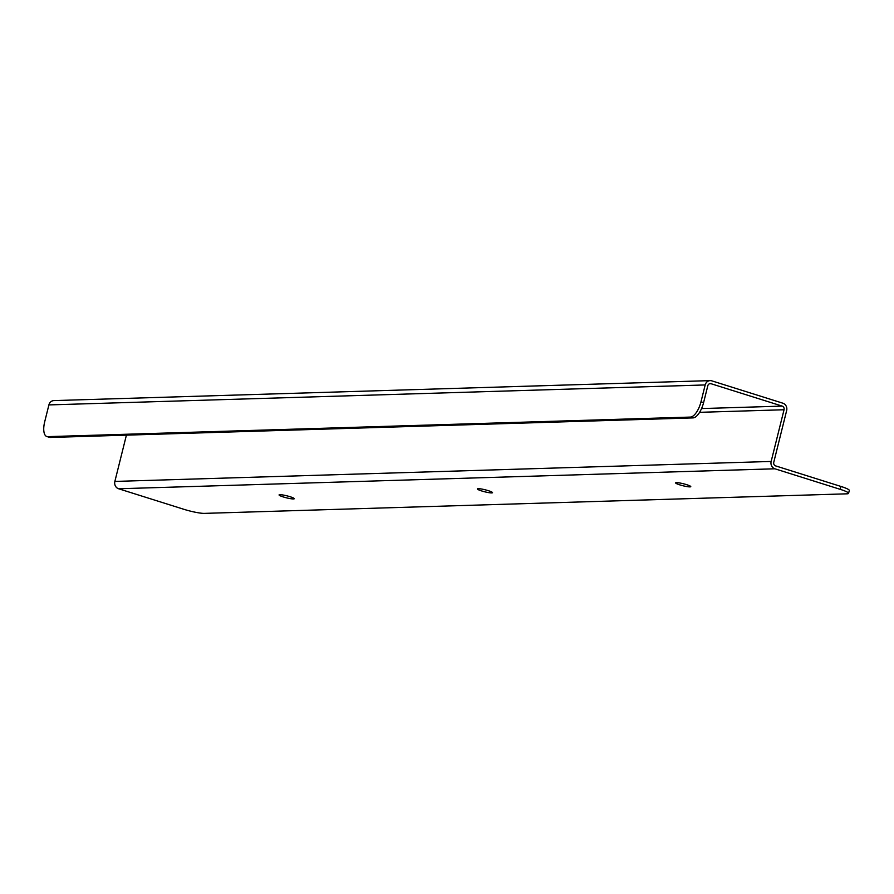 <?xml version="1.0" encoding="UTF-8"?>
<svg xmlns="http://www.w3.org/2000/svg" width="894" height="894" viewBox="0 0 894 894"><rect width="100%" height="100%" fill="white"/><g stroke="black" fill="none" stroke-linecap="round" stroke-linejoin="round"><path stroke-width="1.34" d="M775.612 465.897L840.941 486.448A15.656 2.045 14 0 1 849.3 490.448L848.574 493.343A15.656 2.045 14 0 1 846.964 493.823L204.346 513.379A15.656 2.045 14 0 1 183.94 509.323L118.6 488.761L774.886 468.791A5.945 5.353 88.3 0 1 771.153 461.449L784.049 409.754A2.939 2.648 -91.7 0 0 782.205 406.111L711.054 383.727A2.939 2.648 -91.7 0 0 707.802 385.761L703.589 402.635L700.985 401.808L705.187 384.945A5.945 5.353 -91.7 0 1 710.171 380.62A5.945 5.353 -91.7 0 1 711.78 380.844L782.92 403.216A5.945 5.353 -91.7 0 1 786.653 410.569L773.768 462.265A2.939 2.648 -91.7 0 0 775.612 465.897M686.592 484.649A7.834 1.028 14 0 1 690.771 486.649A7.834 1.028 14 0 1 682.927 485.744A7.834 1.028 14 0 1 675.585 482.861A7.834 1.028 14 0 1 686.592 484.649M488.347 490.683A7.834 1.028 14 0 1 492.527 492.683A7.834 1.028 14 0 1 484.682 491.778A7.834 1.028 14 0 1 477.329 488.895A7.834 1.028 14 0 1 488.347 490.683M290.092 496.718A7.834 1.028 14 0 1 294.271 498.718A7.834 1.028 14 0 1 286.426 497.813A7.834 1.028 14 0 1 279.073 494.93A7.834 1.028 14 0 1 290.092 496.718M840.941 486.448L840.226 489.342A15.656 2.045 14 0 1 848.574 493.343M840.226 489.342L774.886 468.791M771.153 461.449L114.868 481.419A5.945 5.353 88.3 0 0 118.6 488.761M114.868 481.419L126.412 435.143M710.171 380.62L53.886 400.59A5.945 5.353 88.3 0 0 48.902 404.915L44.7 421.789A15.656 6.526 -72.5 0 0 46.834 436.518A15.656 6.526 -72.5 0 0 47.784 436.641L690.391 417.085A15.656 6.526 -72.5 0 0 700.985 401.808M46.834 436.518L49.449 437.334A15.656 6.526 -72.5 0 0 50.388 437.457L692.995 417.9A15.656 6.526 -72.5 0 0 703.589 402.635M699.611 412.324L784.049 409.754M701.566 408.569L782.205 406.111M48.902 404.915L705.187 384.945M709.478 383.783L711.054 383.727M690.391 417.085L692.995 417.9M47.784 436.641L50.388 437.457"/></g></svg>
